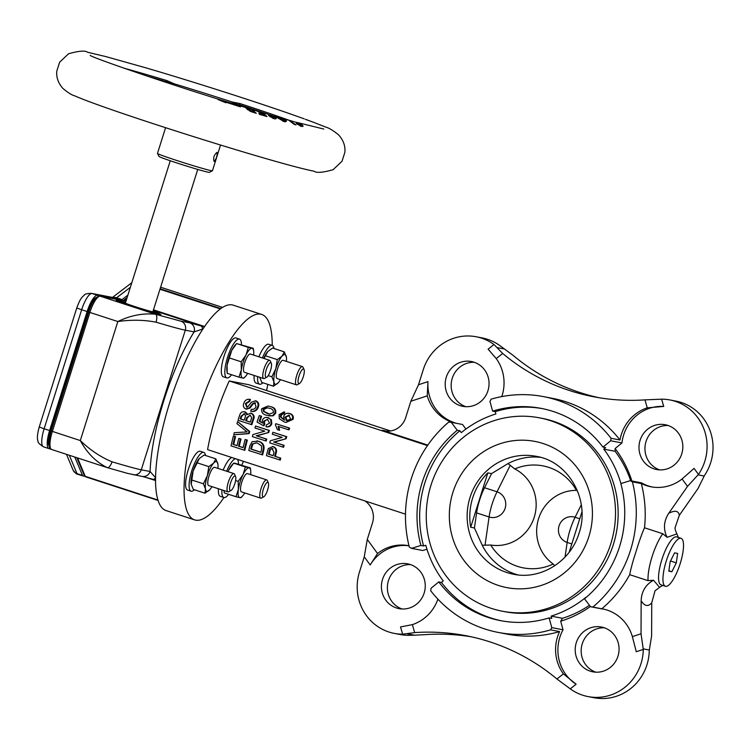 <?xml version="1.0" encoding="UTF-8"?>
<svg xmlns="http://www.w3.org/2000/svg" width="750" height="750" viewBox="0 0 750 750"><rect width="100%" height="100%" fill="white"/><g stroke="black" fill="none" stroke-linecap="round" stroke-linejoin="round"><path stroke-width="1.12" d="M155.672 477.825L150.075 471.497A7.2 6.919 100.9 0 1 142.144 476.428L152.634 479.231A7.2 3.497 -73.6 0 0 155.606 477.9M237.394 459.337A20.409 5.691 -71.9 0 1 238.5 464.081M228.637 494.325A20.409 5.691 -71.9 0 1 224.053 497.55A20.409 5.691 -71.9 0 1 223.856 497.503A20.409 5.691 -71.9 0 1 221.925 489.891M227.991 471.666A15.609 4.35 -71.9 0 1 228.806 469.941L233.663 463.153L245.372 466.969L243.056 474.591A15.609 4.35 -71.9 0 1 249.122 467.869A15.609 4.35 -71.9 0 1 250.697 470.587A15.609 4.35 -71.9 0 1 250.669 474.675M228.028 471.675L228.806 469.941A15.609 4.35 -71.9 0 1 232.294 464.587L233.672 463.134L234.872 463.219L250.341 467.925L245.372 466.969M263.775 496.781L261.6 498.009A9.609 2.672 -71.9 0 1 260.822 498.188A9.609 2.672 -71.9 0 1 260.738 498.159A9.609 2.672 -71.9 0 1 261.112 488.362A9.609 2.672 -71.9 0 1 266.597 479.869A9.609 2.672 -71.9 0 1 266.691 479.897A9.609 2.672 -71.9 0 1 267.3 480.534L268.341 482.803A7.687 2.137 -71.9 0 1 267.506 490.266A7.687 2.137 -71.9 0 1 263.775 496.781A7.687 2.137 -71.9 0 1 263.156 496.922A7.687 2.137 -71.9 0 1 263.353 489.197A7.687 2.137 -71.9 0 1 267.778 482.278A7.687 2.137 -71.9 0 1 268.341 482.803M241.547 491.897A9.609 2.672 -71.9 0 1 241.453 491.869A9.609 2.672 -71.9 0 1 241.837 482.072A9.609 2.672 -71.9 0 1 247.322 473.588A9.609 2.672 -71.9 0 1 247.416 473.606A9.609 2.672 -71.9 0 1 247.5 473.644M262.378 357.938A20.409 5.691 -71.9 0 1 272.231 345.403L268.725 344.259A20.409 5.691 108.1 0 0 258.872 356.794M272.231 345.403A20.409 5.691 -71.9 0 1 274.031 348.516M273.469 386.212L278.241 382.753A15.609 4.35 -71.9 0 1 278.053 382.959A15.609 4.35 -71.9 0 1 273.938 381.928L273.469 386.212L261.759 382.397L259.688 377.278M286.406 357.234L284.297 351.863L282.066 356.156A15.609 4.35 -71.9 0 1 284.841 354.572A15.609 4.35 -71.9 0 1 286.369 356.981A15.609 4.35 -71.9 0 1 286.416 357.3A15.609 4.35 -71.9 0 1 286.388 361.388M299.494 383.494L297.319 384.722A9.609 2.672 -71.9 0 1 296.456 384.872A9.609 2.672 -71.9 0 1 296.784 375.234A9.609 2.672 -71.9 0 1 302.409 366.609A9.609 2.672 -71.9 0 1 303.019 367.238L304.059 369.516A7.687 2.137 -71.9 0 1 303.3 376.716A7.687 2.137 -71.9 0 1 299.494 383.494A7.687 2.137 -71.9 0 1 299.072 375.9A7.687 2.137 -71.9 0 1 304.059 369.516M296.456 384.872L277.172 378.581A9.609 2.672 -71.9 0 1 277.509 368.944A9.609 2.672 -71.9 0 1 283.134 360.319L302.409 366.609M203.756 452.4L200.241 451.256A20.409 5.691 108.1 0 0 188.287 469.575A20.409 5.691 108.1 0 0 187.584 490.059L191.1 491.203A20.409 5.691 -71.9 0 1 191.794 470.719A20.409 5.691 -71.9 0 1 203.756 452.4A20.409 5.691 -71.9 0 1 205.547 455.503M194.381 489.75A20.409 5.691 -71.9 0 1 191.1 491.203M209.766 489.75A15.609 4.35 -71.9 0 1 209.569 489.956A15.609 4.35 -71.9 0 1 206.981 491.325A15.609 4.35 -71.9 0 1 205.463 488.916A15.609 4.35 -71.9 0 1 207.375 475.622L203.391 483.797L205.463 488.916L204.984 493.209L209.766 489.75A15.609 4.35 -71.9 0 0 211.959 486.647M231.019 490.491L228.844 491.719A9.609 2.672 -71.9 0 1 227.972 491.869A9.609 2.672 -71.9 0 1 228.309 482.222A9.609 2.672 -71.9 0 1 233.934 473.606A9.609 2.672 -71.9 0 1 234.544 474.234L235.575 476.512A7.687 2.137 -71.9 0 1 234.825 483.713A7.687 2.137 -71.9 0 1 231.019 490.491A7.687 2.137 -71.9 0 1 230.588 482.897A7.687 2.137 -71.9 0 1 235.575 476.512M227.972 491.869L208.697 485.578A9.609 2.672 -71.9 0 1 209.025 475.941A9.609 2.672 -71.9 0 1 214.65 467.316L233.934 473.606M236.147 338.034A20.409 5.691 108.1 0 0 235.959 337.959A20.409 5.691 108.1 0 0 235.772 337.913A20.409 5.691 108.1 0 0 224.119 355.95A20.409 5.691 108.1 0 0 223.312 376.772L226.819 377.916A20.409 5.691 -71.9 0 1 227.625 357.094A20.409 5.691 -71.9 0 1 239.278 339.056A20.409 5.691 -71.9 0 1 239.475 339.103A20.409 5.691 -71.9 0 1 241.463 344.494M231.591 374.747A20.409 5.691 -71.9 0 1 227.006 377.963A20.409 5.691 -71.9 0 1 226.819 377.916M241.322 369.881A15.609 4.35 -71.9 0 1 243.094 362.334A15.609 4.35 -71.9 0 1 246.019 355.003A15.609 4.35 -71.9 0 1 252.084 348.281L248.325 347.391L246.019 355.003L241.153 361.791L241.322 369.881L238.95 377.147L242.7 378.038A15.609 4.35 -71.9 0 1 241.322 369.881M266.737 377.203L264.562 378.422A9.609 2.672 -71.9 0 1 263.784 378.6A9.609 2.672 -71.9 0 1 263.7 378.581A9.609 2.672 -71.9 0 1 264.075 368.775A9.609 2.672 -71.9 0 1 269.559 360.291A9.609 2.672 -71.9 0 1 269.653 360.319A9.609 2.672 -71.9 0 1 270.262 360.947L271.294 363.216A7.687 2.137 -71.9 0 1 270.459 370.678A7.687 2.137 -71.9 0 1 266.737 377.203A7.687 2.137 -71.9 0 1 266.119 377.344A7.687 2.137 -71.9 0 1 266.306 369.609A7.687 2.137 -71.9 0 1 270.741 362.691A7.687 2.137 -71.9 0 1 271.294 363.216M244.509 372.319A9.609 2.672 -71.9 0 1 244.416 372.291A9.609 2.672 -71.9 0 1 244.8 362.494A9.609 2.672 -71.9 0 1 250.284 354A9.609 2.672 -71.9 0 1 250.369 354.028A9.609 2.672 -71.9 0 1 250.463 354.066M170.269 160.762L125.391 303.094A14.409 0.488 17.5 0 0 137.053 307.275A14.409 0.488 17.5 0 0 152.287 311.719A14.409 0.488 17.5 0 0 152.869 311.756L197.747 169.425M153.038 311.241A21.609 0.731 -162.5 0 1 159.741 313.931A21.609 0.731 -162.5 0 1 158.859 313.866A21.609 0.731 -162.5 0 1 136.013 307.2A21.609 0.731 -162.5 0 1 118.519 300.928A21.609 0.731 -162.5 0 1 119.4 300.994A21.609 0.731 -162.5 0 1 125.55 302.578M163.725 81.638L174.037 83.756A112.912 3.806 -162.5 0 1 232.294 102.056L239.972 103.547A113.869 3.844 -162.5 0 1 289.303 120.338M212.409 170.784L209.4 172.35A26.409 0.891 -162.5 0 1 208.35 172.247A26.409 0.891 -162.5 0 1 180.844 164.241A26.409 0.891 -162.5 0 1 159.047 156.469L157.481 153.459A28.819 0.975 17.5 0 0 181.256 161.934A28.819 0.975 17.5 0 0 211.266 170.672A28.819 0.975 17.5 0 0 212.409 170.784A28.819 0.975 17.5 0 0 212.438 170.756L220.547 145.041M214.153 161.512C213.009 158.006 213.966 154.959 217.041 152.363C217.387 155.606 216.422 158.663 214.153 161.512L214.106 161.503M313.022 122.081L325.716 127.097C328.959 127.922 333.244 130.509 338.578 134.859C343.35 140.119 345.45 145.931 344.878 152.297L342.037 161.231L333.084 169.725C322.762 172.613 316.416 173.109 314.053 171.206C277.294 164.213 108.384 110.822 74.859 95.906C72.038 95.222 68.062 92.737 62.925 88.463C58.228 83.184 56.184 77.381 56.794 71.072L59.653 62.194L68.578 53.756C78.9 50.869 85.247 50.372 87.609 52.266L105.647 56.541L145.584 67.753C190.153 80.803 250.819 100.134 289.256 113.541L289.894 113.888M324.413 126.6L323.878 126.328M305.372 119.334L313.519 122.278M146.147 75.788A111.459 3.759 17.5 0 1 167.438 82.088A4.8 1.753 106.7 0 1 166.978 80.616L174.037 83.756L173.672 84.9M514.772 468.938A51.938 49.847 100.9 0 1 576.422 490.378A40.35 38.728 -79.1 0 0 538.594 518.653A40.35 38.728 -79.1 0 0 553.2 564.028A51.938 49.847 100.9 0 1 517.509 566.372A51.938 49.847 100.9 0 1 490.781 545.025A40.35 38.728 -79.1 0 0 534.225 517.228A40.35 38.728 -79.1 0 0 514.772 468.938L507.966 463.603A60.028 57.619 100.9 0 1 540.45 457.331M517.866 574.884A60.028 57.619 100.9 0 1 515.475 574.172A60.028 57.619 100.9 0 1 482.231 545.241L474.431 527.962L470.691 527.241A60.028 57.619 100.9 0 1 472.678 497.916A60.028 57.619 100.9 0 1 487.828 472.884L470.691 527.241M553.2 564.028L554.691 565.781M474.431 527.962L476.597 512.906A26.409 7.359 -71.9 0 1 479.587 500.128A26.409 7.359 -71.9 0 1 484.538 487.725L491.569 473.606L487.828 472.884M420.919 545.438A108.056 103.716 100.9 0 1 457.238 430.256L451.247 422.316A40.819 39.178 100.9 0 1 448.856 421.988A120.056 115.237 100.9 0 0 409.369 547.209A40.819 39.178 100.9 0 1 411.516 548.353L420.919 545.438L423.572 545.953A108.056 103.716 100.9 0 1 459.891 430.763L461.297 432.638A105.656 101.409 -79.1 0 1 495.9 413.944L495.272 411.647L492.628 411.141A108.056 103.716 100.9 0 1 541.266 408.403A108.056 103.716 100.9 0 1 602.972 447.122L605.616 447.628L603.787 449.128L615.122 451.303L615.131 448.538L621.947 442.941L610.697 440.775A40.819 39.178 100.9 0 1 611.053 438.291L619.988 440.006A40.819 39.178 100.9 0 1 647.269 407.841L663.731 406.425L661.613 399.169A48.028 46.097 100.9 0 1 669.975 399.966A48.028 46.097 100.9 0 1 675.347 401.353A48.028 46.097 100.9 0 1 698.466 474.431L687.506 486.384L682.097 478.959A40.819 39.178 100.9 0 1 650.897 486.769A40.819 39.178 100.9 0 1 646.331 485.588A40.819 39.178 100.9 0 1 641.316 483.544L632.381 481.828A40.819 39.178 100.9 0 1 630.244 480.684L620.831 483.6A108.056 103.716 100.9 0 1 619.538 546.694A108.056 103.716 100.9 0 1 584.513 598.791L590.503 606.722A40.819 39.178 100.9 0 1 592.894 607.059L601.828 608.775A40.819 39.178 100.9 0 1 602.512 608.897A40.819 39.178 100.9 0 1 632.381 636.619L641.034 633.778L643.284 649.425A48.028 46.097 -79.1 0 1 588.066 696.591A48.028 46.097 -79.1 0 1 570.272 688.856L556.941 678.994A216.113 207.422 -79.1 0 0 490.172 641.953A216.113 207.422 -79.1 0 0 465.994 635.709A216.113 207.422 -79.1 0 0 414.675 632.606L402.647 634.191A48.028 46.097 100.9 0 1 394.275 633.394A48.028 46.097 100.9 0 1 359.484 571.941L364.256 556.819L367.275 539.438L372.469 522.984A19.209 18.441 -79.1 0 0 364.762 500.869M652.059 486.975A40.819 39.178 100.9 0 1 648.647 486.038A40.819 39.178 100.9 0 1 641.494 482.85L630.244 480.684M454.078 422.859A40.819 39.178 100.9 0 1 452.541 422.4A40.819 39.178 100.9 0 1 427.238 395.85L427.987 381.628L418.509 384.75L423.272 369.637A48.028 46.097 -79.1 0 1 476.184 336.769A48.028 46.097 -79.1 0 1 481.556 338.156A48.028 46.097 -79.1 0 1 493.978 344.503L502.688 353.475A216.113 207.422 -79.1 0 0 593.625 396.759A216.113 207.422 -79.1 0 0 644.944 399.872L661.613 399.169M456.394 423.309A40.819 39.178 100.9 0 1 454.856 422.841A40.819 39.178 100.9 0 1 427.987 381.628M667.772 425.381A22.809 21.891 100.9 0 1 682.116 452.597A22.809 21.891 100.9 0 1 656.616 469.528A22.809 21.891 100.9 0 1 654.056 468.872A22.809 21.891 100.9 0 1 639.712 441.656A22.809 21.891 100.9 0 1 665.222 424.725A22.809 21.891 100.9 0 1 667.772 425.381M687.506 486.384L668.728 513.319C675.028 510.056 678.562 510.731 679.312 515.353L698.091 488.419L704.419 475.575A48.028 46.097 -79.1 0 0 681.3 402.497A48.028 46.097 -79.1 0 0 675.928 401.109L669.975 399.966M410.194 564.487A22.809 21.891 100.9 0 1 424.537 591.703A22.809 21.891 100.9 0 1 399.037 608.634A22.809 21.891 100.9 0 1 396.478 607.978A22.809 21.891 100.9 0 1 382.134 580.763A22.809 21.891 100.9 0 1 407.644 563.831A22.809 21.891 100.9 0 1 410.194 564.487M665.419 586.266L661.031 584.841A25.209 7.022 -71.9 0 1 661.894 559.528A25.209 7.022 -71.9 0 1 676.659 536.897L681.047 538.322A25.209 7.022 -71.9 0 1 680.184 563.634A25.209 7.022 -71.9 0 1 665.419 586.266A25.209 7.022 -71.9 0 1 666.281 560.962A25.209 7.022 -71.9 0 1 681.047 538.322M641.316 483.544A120.056 115.237 100.9 0 1 644.503 527.775C641.831 533.812 639.038 541.678 636.122 551.353C632.962 560.944 630.825 568.716 629.709 574.678L648.028 580.65L653.531 580.247L659.569 587.353L655.031 590.822L651.741 602.803L651.619 635.812L649.331 650.044L643.209 648.872M610.772 543.834A98.447 94.491 100.9 0 1 502.303 611.203A98.447 94.491 100.9 0 1 430.988 485.203A98.447 94.491 100.9 0 1 539.447 417.834A98.447 94.491 100.9 0 1 610.772 543.834M539.447 417.834L542.1 418.35A98.447 94.491 100.9 0 1 613.416 544.341A98.447 94.491 100.9 0 1 504.947 611.709L502.303 611.203M243.478 461.325A108.056 30.103 -71.9 0 1 241.762 465.131M223.95 497.531A108.056 30.103 -71.9 0 1 194.653 519.891A108.056 30.103 -71.9 0 1 198.375 411.441A108.056 30.103 -71.9 0 1 261.656 314.428A108.056 30.103 -71.9 0 1 272.222 345.394M261.656 314.428L233.156 305.138A108.056 30.103 108.1 0 0 169.875 402.141A108.056 30.103 108.1 0 0 166.153 510.6L194.653 519.891M632.381 481.828A120.056 115.237 100.9 0 1 630.497 550.266A120.056 115.237 100.9 0 1 592.894 607.059M460.266 405.675A22.809 21.891 -79.1 0 0 462.816 406.331A22.809 21.891 -79.1 0 0 488.325 389.409A22.809 21.891 -79.1 0 0 473.981 362.194A22.809 21.891 -79.1 0 0 471.431 361.528A22.809 21.891 -79.1 0 0 445.922 378.459A22.809 21.891 -79.1 0 0 460.266 405.675M476.184 336.769L482.137 337.913A48.028 46.097 100.9 0 1 487.509 339.3A48.028 46.097 100.9 0 1 499.941 345.656L513.272 355.509A216.113 207.422 -79.1 0 0 598.931 397.706M590.278 671.175A22.809 21.891 -79.1 0 0 592.828 671.831A22.809 21.891 -79.1 0 0 618.337 654.9A22.809 21.891 -79.1 0 0 603.984 627.684A22.809 21.891 -79.1 0 0 601.434 627.028A22.809 21.891 -79.1 0 0 575.925 643.959A22.809 21.891 -79.1 0 0 590.278 671.175M471.281 636.797A216.113 207.422 -79.1 0 0 425.269 634.641L414.516 635.203L406.922 633.741M679.312 515.353L675.103 527.625C674.803 528.553 675.403 530.644 676.903 533.897L667.069 537.328L662.812 533.747L644.503 527.775M390.562 430.95L248.728 384.703L229.238 380.953A86.447 24.084 108.1 0 0 207.581 449.616L405.487 514.153M507.966 463.603L491.569 473.606M569.222 552.15L581.953 511.791M268.716 432.488A86.447 24.084 108.1 0 1 269.363 430.444L255.553 426.028A88.847 24.759 -71.9 0 0 254.934 427.969L264.75 431.166L252.938 434.559A88.847 24.759 -71.9 0 0 252.356 436.622L266.175 441.038A86.447 24.084 108.1 0 1 266.728 439.088L256.247 435.759L268.716 432.488L256.913 435.891M275.353 456.375L280.753 458.137A86.447 24.084 108.1 0 0 280.284 460.106L266.447 455.681A88.847 24.759 -71.9 0 1 267.684 450.572L268.341 448.547L272.841 446.588C275.531 447.787 276.422 449.878 275.512 452.841A88.847 24.759 108.1 0 0 274.669 456.244L275.353 456.375A86.447 24.084 108.1 0 1 276.188 452.972L275.512 452.841M272.334 446.466L273.506 446.709C276.197 447.919 277.097 450.009 276.188 452.972M289.622 428.1L288.956 427.969A88.847 24.759 108.1 0 0 288.347 429.722L289.012 429.844A86.447 24.084 108.1 0 1 289.622 428.1L275.803 423.684A88.847 24.759 -71.9 0 0 275.409 424.809L277.416 429.656L279.628 430.294L278.756 426.506M286.041 422.409L293.034 419.372C293.831 416.597 292.894 414.684 290.222 413.625L289.537 413.494C292.2 414.534 293.137 416.456 292.35 419.241L286.041 422.409L284.241 421.941L279.281 418.669L279.103 414.703L284.016 411.891L283.491 413.681L281.897 413.869L280.575 415.312L280.406 416.916L284.175 419.972L283.688 416.109C284.953 413.663 286.903 412.8 289.537 413.494L290.222 413.625M284.016 411.891L284.7 412.022L284.175 413.812L282.581 414L281.259 415.444L281.081 417.047L284.841 420.094M237.609 421.556L249.731 431.522A86.447 24.084 108.1 0 0 249.113 433.631L233.737 434.784A88.847 24.759 -71.9 0 1 234.319 432.675L247.153 431.925L236.953 423.656A88.847 24.759 -71.9 0 1 237.609 421.556L249.066 431.391A88.847 24.759 108.1 0 0 248.447 433.5L233.737 434.784M256.312 400.997L255.216 400.763L256.312 400.997C258.722 402.347 259.369 404.4 258.244 407.184C257.025 410.522 254.738 411.909 251.372 411.328M255.619 402.938L253.266 403.8L249.984 408.047L246.394 409.125M250.453 399.488L249.45 399.281L250.453 399.488A86.447 24.084 108.1 0 0 249.684 401.391L246.122 403.65L246.984 407.166M427.462 445.594L229.238 380.953M245.353 411.909L244.369 411.703L247.069 413.391M251.522 413.334L250.463 413.109L251.522 413.334C254.062 414.619 254.728 416.7 253.528 419.587A86.447 24.084 108.1 0 0 251.822 424.725L238.012 420.309A88.847 24.759 -71.9 0 1 239.7 415.181C240.478 412.547 242.137 411.412 244.688 411.778L246.797 414.75L250.847 413.203C253.397 414.488 254.062 416.569 252.863 419.456A88.847 24.759 108.1 0 0 251.166 424.603M238.828 438.394L241.022 439.012A86.447 24.084 108.1 0 0 239.222 446.325L238.537 446.194A88.847 24.759 108.1 0 1 240.347 438.891L238.828 438.394A88.847 24.759 -71.9 0 0 237.019 445.697L232.969 444.375A88.847 24.759 108.1 0 1 234.928 436.537L233.409 436.041A88.847 24.759 -71.9 0 0 231 445.847L244.153 450.141A88.847 24.759 108.1 0 1 246.656 439.978L245.138 439.481A88.847 24.759 -71.9 0 0 243.084 447.675L238.537 446.194M243.103 447.591L239.222 446.325M244.153 450.141L244.838 450.272A86.447 24.084 108.1 0 1 247.322 440.109L245.138 439.481M237.037 445.613L233.653 444.506A86.447 24.084 108.1 0 1 235.594 436.669L233.409 436.041M286.088 438.741A86.447 24.084 108.1 0 1 286.734 436.697L272.925 432.272A88.847 24.759 -71.9 0 0 272.306 434.213L282.122 437.409L270.328 440.812A88.847 24.759 -71.9 0 0 269.747 442.866L283.566 447.291A86.447 24.084 108.1 0 1 284.119 445.341L273.637 442.013L286.088 438.741L274.303 442.134M273.244 415.809L266.691 415.247C262.866 414.478 261.188 412.303 261.666 408.722L268.031 406.022L270.741 406.688C274.556 407.466 276.206 409.641 275.672 413.194L273.244 415.809L269.334 415.894M267.319 419.363L264.356 421.35L264.741 424.078L264.075 423.947L263.325 425.644L257.044 422.044A88.847 24.759 -71.9 0 1 259.294 415.566L261.656 416.25A86.447 24.084 108.1 0 0 259.884 421.294L263.053 423.094M268.697 417.759L267.309 417.459L271.397 419.812L271.772 423.788C270.816 426.206 269.1 427.228 266.625 426.834L266.081 426.731M271.772 423.788L271.106 423.666C270.15 426.084 268.434 427.097 265.959 426.703L266.625 426.834M264.741 424.078L263.981 425.775L263.325 425.644M256.837 440.878L258.834 441.347C263.034 442.716 264.694 445.575 263.812 449.934A86.447 24.084 108.1 0 0 262.622 454.922L248.784 450.497A88.847 24.759 -71.9 0 1 249.928 445.734L252.206 441.637L258.169 441.225C262.359 442.584 264.019 445.444 263.137 449.803A88.847 24.759 108.1 0 0 261.938 454.791M495.272 411.647A108.056 103.716 100.9 0 1 542.587 408.666M423.572 545.953L425.794 545.259A105.656 101.409 -79.1 0 0 443.25 580.931L441.431 582.422A108.056 103.716 100.9 0 0 501.816 620.878M585.9 597.628L585.741 597.422A105.656 101.409 -79.1 0 1 551.147 616.106L551.775 618.403L549.122 617.897A108.056 103.716 100.9 0 1 500.494 620.634A108.056 103.716 100.9 0 1 438.778 581.916L441.431 582.422M620.916 483.572A105.656 101.409 -79.1 0 0 603.787 449.128M610.697 440.775L602.972 447.122M492.628 411.141L489.966 401.409A40.819 39.178 100.9 0 0 491.1 399.169A120.056 115.237 100.9 0 1 543.525 396.619A120.056 115.237 100.9 0 1 611.053 438.291M621.947 442.941A40.819 39.178 100.9 0 1 663.731 406.425M502.688 353.475L496.238 358.584L488.109 349.163L493.978 344.503M496.238 358.584A40.819 39.178 100.9 0 1 501.769 396.6M556.941 678.994L563.381 673.884A40.819 39.178 100.9 0 1 559.584 631.584L550.65 629.869A40.819 39.178 100.9 0 1 551.784 627.628L549.122 617.897M550.65 629.869A120.056 115.237 100.9 0 1 498.225 632.428A120.056 115.237 100.9 0 1 430.697 590.756A40.819 39.178 100.9 0 0 431.053 588.263L438.778 581.916M563.381 673.884L576.15 684.206A40.819 39.178 100.9 0 1 563.034 629.794L551.784 627.628M459.891 430.763L457.238 430.256M437.897 599.147A40.819 39.178 100.9 0 1 412.35 624.637L400.528 626.934L402.647 634.191M649.331 650.044L649.247 650.569A48.028 46.097 100.9 0 1 594.028 697.734L588.066 696.591M595.847 672.188A22.809 21.891 100.9 0 1 581.587 646.444A22.809 21.891 100.9 0 1 604.369 627.816M651.741 602.803C648.169 606.947 644.634 606.272 641.156 600.769L641.034 633.778M465.844 406.688A22.809 21.891 100.9 0 1 451.575 380.944A22.809 21.891 100.9 0 1 474.366 362.316M427.8 445.106L382.35 430.284A19.209 18.441 -79.1 0 0 384.497 430.847A19.209 18.441 -79.1 0 0 405.666 417.694L410.85 401.241L418.509 384.75M559.584 631.584A120.056 115.237 100.9 0 1 507.159 634.144L498.225 632.428M412.35 624.637L414.675 632.606M629.709 574.678A120.056 115.237 100.9 0 1 601.828 608.775M667.069 537.328C663.141 529.116 663.703 521.109 668.728 513.319M543.525 396.619L552.459 398.334A120.056 115.237 100.9 0 1 619.988 440.006M647.269 407.841L644.944 399.872M367.275 539.438L377.531 553.519A40.819 39.178 100.9 0 1 408.722 545.7A40.819 39.178 100.9 0 1 409.003 545.756M427.238 395.85L410.85 401.241M641.156 600.769C641.503 591.478 645.628 584.634 653.531 580.247M231.909 457.547A20.409 5.691 108.1 0 0 223.144 470.091M218.419 488.747A20.409 5.691 108.1 0 0 220.35 496.359L223.856 497.503M254.137 375.459A20.409 5.691 108.1 0 0 256.069 383.062L259.575 384.206A20.409 5.691 -71.9 0 1 257.644 376.603M267.834 384.384A108.056 30.103 -71.9 0 1 266.569 390.516M674.587 552.844L670.172 561.712L668.812 571.153L671.878 571.744L676.284 562.884L677.644 553.434L674.587 552.844M670.528 561L676.284 562.884M668.869 570.769L671.878 571.744M394.275 633.394L400.238 634.538A48.028 46.097 -79.1 0 0 408.6 635.334L414.516 635.203M410.578 564.619A22.809 21.891 -79.1 0 0 387.797 583.247A22.809 21.891 -79.1 0 0 402.056 608.991M668.156 425.512A22.809 21.891 -79.1 0 0 645.366 444.141A22.809 21.891 -79.1 0 0 659.634 469.884M377.531 553.519L370.181 564.966A40.819 39.178 100.9 0 1 409.022 545.812M426.956 549.216L422.766 550.509L411.516 548.353M364.256 556.819L370.181 564.966M451.247 422.316L462.497 424.481L465.938 429.037M682.097 478.959L694.069 468.403L698.466 474.431M615.131 448.538A109.256 104.859 100.9 0 1 631.884 481.003M632.381 636.619L636.272 651.731L643.284 649.425M590.503 606.722L601.753 608.878A40.819 39.178 100.9 0 1 603.666 609.141M570.272 688.856L576.15 684.206M551.147 616.106L562.472 618.291L560.691 621.206A109.256 104.859 -79.1 0 0 590.363 606.544M560.691 621.206L563.034 629.794M562.472 618.291A105.656 101.409 -79.1 0 0 589.434 605.306M615.122 451.303A105.656 101.409 100.9 0 1 630.694 480.778M246.788 407.128L247.659 406.931L251.494 402.178L255.619 400.866C258.028 402.206 258.675 404.269 257.559 407.053C256.35 410.4 254.062 411.778 250.697 411.206A88.847 24.759 -71.9 0 1 251.409 409.284C253.594 409.669 255.131 408.788 256.012 406.641L254.662 402.741L255.356 402.872M258.244 407.184L257.559 407.053M251.831 411.441L250.697 411.206M253.266 403.8L252.581 403.669L249.309 407.916L245.719 408.994C243.412 407.709 242.812 405.75 243.9 403.106C244.922 400.238 246.872 398.981 249.769 399.347A88.847 24.759 108.1 0 0 249 401.259L245.447 403.519L246.581 407.1M254.934 402.806L252.581 403.669M249.984 408.047L249.309 407.916M246.731 409.2L245.719 408.994M249.684 401.391L249 401.259M246.122 403.65L245.447 403.519M253.528 419.587L252.863 419.456M240.159 418.875L244.2 420.188A88.847 24.759 -71.9 0 1 245.147 417.366L245.55 415.678L244.172 413.756L241.022 416.259A88.847 24.759 108.1 0 0 240.159 418.875L240.816 418.997A86.447 24.084 108.1 0 1 241.688 416.391L241.022 416.259M244.209 413.766L241.688 416.391M244.228 420.113L240.816 418.997M245.719 420.684L250.275 422.175A88.847 24.759 -71.9 0 1 251.353 418.931L251.691 417.741L250.144 415.116L247.387 417.797L246.731 417.666A88.847 24.759 108.1 0 0 245.719 420.684L246.384 420.816A86.447 24.084 108.1 0 1 247.387 417.797M250.144 415.116L246.731 417.666M250.303 422.091L246.384 420.816M249.731 431.522L249.066 431.391M249.113 433.631L248.447 433.5M247.322 440.109L246.656 439.978M235.594 436.669L234.928 436.537M233.653 444.506L232.969 444.375M241.022 439.012L240.347 438.891M293.034 419.372L292.35 419.241M281.259 415.444L280.575 415.312M282.581 414L281.897 413.869M281.081 417.047L280.406 416.916M284.175 413.812L283.491 413.681M289.584 415.378L285.703 417.216L287.344 420.909L286.669 420.787L287.709 421.003M285.703 417.216L285.019 417.084L286.669 420.787L290.784 418.884L288.422 415.134L289.106 415.266M288.9 415.247L285.019 417.084M288.347 429.722L278.091 426.375L278.962 430.162M288.956 427.969L275.803 423.684M284.119 445.341L283.453 445.209A88.847 24.759 108.1 0 0 282.9 447.159M286.734 436.697L286.078 436.566A88.847 24.759 108.1 0 0 285.431 438.609M283.453 445.209L273.637 442.013M286.078 436.566L272.925 432.272M280.753 458.137L280.069 458.006A88.847 24.759 108.1 0 0 279.6 459.966M273.506 446.709L272.841 446.588M280.069 458.006L274.669 456.244M273.038 448.688L269.775 449.325L269.25 450.891A88.847 24.759 108.1 0 0 268.434 454.209L269.109 454.341A86.447 24.084 108.1 0 1 269.925 451.022L269.25 450.891M268.434 454.209L273.15 455.747A88.847 24.759 -71.9 0 1 273.984 452.4L271.969 448.453M272.362 448.556L269.775 449.325M270.45 449.456L269.925 451.022M273.169 455.663L269.109 454.341M270.741 406.688L270.047 406.556C273.872 407.334 275.512 409.5 274.988 413.062L272.569 415.678M268.031 406.022L270.047 406.556M275.672 413.194L274.988 413.062M267.516 407.775L263.859 409.359L264.066 411.459L269.531 414.084L273.469 412.566C273.478 410.138 272.1 408.712 269.353 408.291L267.169 407.7L263.175 409.228L263.391 411.328L267.328 413.503M264.066 411.459L263.391 411.328M268.003 413.634L269.587 414.084M263.859 409.359L263.175 409.228M261.656 416.25L260.981 416.119A88.847 24.759 108.1 0 0 259.219 421.163L262.387 422.972L262.35 420.244C263.541 417.787 265.425 416.916 268.022 417.638L270.731 419.681L271.106 423.666M259.884 421.294L259.219 421.163M271.397 419.812L270.731 419.681M265.959 426.703L266.381 424.894L269.597 423.159L267.497 419.409L263.7 421.228L264.075 423.947M264.356 421.35L263.7 421.228M260.981 416.119L259.294 415.566M266.728 439.088L266.062 438.966A88.847 24.759 108.1 0 0 265.509 440.906M269.363 430.444L268.706 430.322A88.847 24.759 108.1 0 0 268.059 432.366M266.062 438.966L256.247 435.759M268.706 430.322L255.553 426.028M263.812 449.934L263.137 449.803M258.834 441.347L258.169 441.225M256.631 442.894L252.3 444L251.447 446.203A88.847 24.759 108.1 0 0 250.763 449.025L251.447 449.156A86.447 24.084 108.1 0 1 252.131 446.334L251.447 446.203M250.763 449.025L260.878 452.325A88.847 24.759 -71.9 0 1 261.581 449.456L261.488 445.875L257.616 443.166L256.284 442.819L252.3 444M252.975 444.131L252.131 446.334M260.897 452.241L251.447 449.156M482.231 545.241L490.781 545.025M577.172 490.172L576.422 490.378M277.584 117.047C274.922 116.044 274.575 116.072 276.544 117.131L283.884 121.528L285.675 121.8L286.509 120.862L285.431 119.681L281.981 118.228L288.684 120.141L294.216 124.369L295.941 124.884L289.5 120.375M268.125 114.291L274.134 117.281L272.925 117.394L268.538 115.509L273.619 118.575C275.728 119.147 276.506 118.875 275.944 117.769L268.022 114.262L276.544 117.131M294.516 121.819L299.897 123.75C301.444 124.8 301.613 125.269 300.394 125.175L296.325 123.525L301.462 126.487L303.178 126.263L301.406 124.134L296.353 122.278M300.863 126.3L301.238 125.109L300.394 125.175L300.131 125.991M292.294 121.144L290.053 120.516M293.691 121.669L293.137 121.5M276.188 118.491L275.944 117.769L275.606 118.866M274.134 117.281L273.778 118.622M254.859 110.334L262.753 112.941L257.625 111.441L263.484 113.616L264.366 114.787L258.844 113.203L259.425 114.366L267.009 116.559L262.613 112.65L266.053 113.691M262.566 112.809L261.966 112.462M246.872 108.947L247.162 108.019L245.531 107.531L245.953 108.009L250.303 111.375L256.303 113.344L252.047 109.509M255.525 110.475L252.9 110.213M240.497 106.069L218.034 99.534L225.9 102.769L224.016 101.578L240.45 106.884L237.656 105.591L240.497 106.069M231.9 103.312L232.294 102.056L242.944 106.688M165.581 127.706L157.472 153.422A28.819 0.975 17.5 0 0 157.481 153.459M267.834 114.197A111.459 3.759 17.5 0 0 238.884 104.531A4.8 1.472 108.1 0 0 239.972 103.547M309.019 120.591L305.381 119.297L309.019 120.591M301.181 124.847L301.406 124.134M297.356 124.275L297.553 123.647M284.784 121.744L285.431 119.681M283.566 119.147L284.4 120.197L282.984 120.263L278.494 117.694C277.153 116.916 277.247 116.794 278.784 117.309L283.566 119.147M282.712 121.116L282.984 120.263M278.269 118.416L278.494 117.694C277.153 116.916 277.247 116.794 278.784 117.309M273.881 117.056L274.059 116.503M270.178 116.944L270.469 116.016M272.653 118.256L272.925 117.394M264.084 115.678L264.366 114.787M253.753 111.581L250.997 110.7L248.212 108.703L251.569 109.294L253.753 111.581L253.481 112.453M250.725 111.553L250.997 110.7M247.866 109.828L248.7 108.431M223.575 101.756L223.753 101.184M66.478 454.331L73.078 470.1A7.2 6.581 -22.7 0 0 77.016 473.644L69.319 455.25M131.747 282.759L131.822 282.703A7.2 6.422 -127.3 0 0 131.747 282.759L112.481 297.413M84.834 476.316L83.044 475.969A7.2 2.006 -71.9 0 1 82.969 475.95A7.2 2.006 -71.9 0 1 82.491 475.425L74.794 457.041M50.728 448.969L49.162 448.669A18.009 5.016 -71.9 0 1 48.994 448.622A18.009 5.016 -71.9 0 1 49.613 430.547L87.141 311.531A18.009 5.016 -71.9 0 1 97.519 295.322L121.228 299.878A7.2 2.006 -71.9 0 0 122.034 299.597L127.894 295.134M96.225 297.619A15.609 4.35 108.1 0 0 87.797 311.663L88.669 311.944M123.15 300.6L127.134 297.572M51.141 430.959L50.278 430.678A15.609 4.35 108.1 0 0 49.144 445.941M50.278 430.678L87.797 311.663M204.347 326.775L189.684 322.866A7.2 6.919 100.9 0 1 194.1 331.884C182.597 350.512 172.547 373.256 163.95 400.125C155.588 427.031 150.966 450.825 150.075 471.497L141.281 469.809L185.306 330.188A54.028 1.819 -162.5 0 1 156.037 322.181A7.2 2.878 -73.3 0 0 155.531 314.241C142.969 312.984 130.406 315.422 117.834 321.544L80.306 440.559C87.028 452.991 95.981 462 107.175 467.587L107.278 467.625A7.2 2.878 106.7 0 1 107.175 467.587M152.709 479.259L155.588 480.281M152.503 479.194A7.2 3.497 -73.6 0 0 152.634 479.231L153.047 479.363M88.734 311.991L51.131 430.997L80.306 440.559C90.113 450.047 100.678 457.125 112.022 461.794A7.2 2.878 106.7 0 1 107.278 467.625L127.491 473.363L142.144 476.428M156.037 322.181C143.963 319.838 131.231 319.622 117.834 321.544L89.878 312.431A18.009 5.016 -71.9 0 1 100.256 296.212L123.975 300.769A7.2 2.006 108.1 0 0 124.781 300.487L126.666 299.053M153.319 310.341L200.859 325.847A7.2 3.497 106.4 0 1 202.575 329.081L202.809 329.062M189.684 322.866L180.891 321.178A7.2 6.919 100.9 0 1 185.306 330.188L194.1 331.884L202.575 329.081M247.678 373.35A15.609 4.35 -71.9 0 1 245.287 376.669A15.609 4.35 -71.9 0 1 242.7 378.038L243.9 378.122L245.287 376.669M253.631 355.087A15.609 4.35 108.1 0 0 253.659 351.009A15.609 4.35 108.1 0 0 252.084 348.281L253.294 348.347L253.659 351.009M238.95 377.147L227.241 373.331L227.072 365.231L231.759 350.363L236.625 343.575L253.294 348.347M248.325 347.391L236.634 343.556L235.247 345.009A15.609 4.35 -71.9 0 0 231.759 350.363A15.609 4.35 -71.9 0 0 227.072 365.231A15.609 4.35 -71.9 0 0 226.884 370.659L227.241 373.331M229.453 357.975L241.153 361.791M217.931 464.231L215.822 458.85L213.591 463.153A15.609 4.35 -71.9 0 1 217.884 463.978A15.609 4.35 -71.9 0 1 217.941 464.297A15.609 4.35 -71.9 0 1 217.912 468.375M213.591 463.153A15.609 4.35 108.1 0 0 207.375 475.622L208.809 466.622L213.591 463.153M204.984 493.209L193.284 489.394L191.213 484.275L193.125 470.972L199.331 458.503L204.113 455.034L215.822 458.85M197.1 462.797L208.809 466.622M191.691 479.981L203.391 483.797M191.213 484.275L191.166 483.966A15.609 4.35 -71.9 0 1 191.166 483.956A15.609 4.35 -71.9 0 1 193.125 470.972A15.609 4.35 108.1 0 1 199.331 458.503M275.85 368.625A15.609 4.35 -71.9 0 1 282.066 356.156L277.284 359.625L275.85 368.625L271.875 376.8L273.938 381.928A15.609 4.35 -71.9 0 1 275.85 368.625M278.241 382.753A15.609 4.35 108.1 0 0 280.434 379.65M268.209 375.609L271.875 376.8M263.981 358.463L267.816 351.506L272.597 348.038L284.297 351.863M265.584 355.809L277.284 359.625M267.816 351.506L268.012 351.291A15.609 4.35 -71.9 0 1 268.041 351.262L268.012 351.291A15.609 4.35 -71.9 0 0 267.816 351.506A15.609 4.35 -71.9 0 0 263.709 358.378M262.866 382.762A20.409 5.691 -71.9 0 1 259.575 384.206M244.716 492.937A15.609 4.35 -71.9 0 1 242.325 496.247A15.609 4.35 -71.9 0 1 239.747 497.616L240.938 497.7L242.325 496.247M238.359 489.469A15.609 4.35 -71.9 0 1 243.056 474.591L238.191 481.369L238.359 489.469A15.609 4.35 108.1 0 0 239.747 497.616L235.988 496.725L238.359 489.469M250.697 470.587L250.341 467.925M235.612 480.534L238.191 481.369M235.988 496.725L224.278 492.909L223.997 490.566M226.659 471.234A20.409 5.691 -71.9 0 1 235.416 458.691M125.578 302.494L117.647 300.422C113.353 299.438 118.359 301.35 132.647 306.178L160.612 314.438L153.056 311.166M123.834 68.147A113.869 3.844 -162.5 0 1 166.978 80.616M581.287 504.797L575.081 517.256A26.409 7.359 108.1 0 0 570.141 529.65A26.409 7.359 108.1 0 0 567.15 542.428L571.809 543.947M565.041 557.072L567.15 542.428A13.209 12.675 -79.1 0 1 559.059 525.909A13.209 12.675 -79.1 0 1 575.081 517.256L579.75 518.775M484.538 487.725L497.034 491.803A26.409 7.359 108.1 0 0 492.084 504.197A26.409 7.359 108.1 0 0 489.094 516.975L485.016 545.334M704.194 476.034L698.072 474.853M648.028 580.65A31.219 8.7 -71.9 0 1 652.116 556.566A31.219 8.7 -71.9 0 1 662.812 533.747M513.525 574.237A60.028 57.619 100.9 0 1 470.034 497.409A60.028 57.619 100.9 0 1 536.175 456.328C568.5 461.381 590.55 499.978 579.075 533.119C570.684 561.591 540.609 580.106 513.525 574.237M588.844 536.681A74.438 71.447 100.9 0 1 498.506 585.469A74.438 71.447 100.9 0 1 452.906 492.356A74.438 71.447 100.9 0 1 543.244 443.569A74.438 71.447 100.9 0 1 588.844 536.681M504.731 349.059L497.137 347.606M386.7 431.128L382.35 430.284M476.597 512.906L489.094 516.975A13.209 12.675 100.9 0 0 505.125 508.322A13.209 12.675 100.9 0 0 497.034 491.803L510.281 465.206M252.516 112.153L252.787 111.291M91.228 293.325A7.2 6.919 100.9 0 1 92.034 293.531L115.753 298.087A7.2 6.919 -79.1 0 0 114.947 297.881L91.228 293.325C86.831 293.569 84.591 294.103 84.506 294.938C81.45 297.769 80.456 298.125 76.772 307.959L39.244 426.975L44.128 428.766L81.656 309.75L87.141 311.531M76.772 307.959L81.656 309.75A18.009 5.016 108.1 0 1 92.034 293.531L97.519 295.322M113.325 297.572A7.2 6.422 52.7 0 1 116.559 297.806L130.369 287.306M121.228 299.878L115.753 298.087A7.2 2.006 108.1 0 0 116.559 297.806L122.034 299.597M82.491 475.425L77.016 473.644A7.2 2.006 108.1 0 0 77.494 474.169A7.2 2.006 108.1 0 0 77.559 474.178L82.903 475.922M49.613 430.547L44.128 428.766A18.009 5.016 108.1 0 0 43.509 446.841A18.009 5.016 108.1 0 0 43.678 446.878M123.563 300.694A1.8 1.725 100.9 0 1 123.769 300.722L100.05 296.166C96 296.128 92.194 301.397 88.659 311.981L89.878 312.431L52.35 431.447A18.009 5.016 108.1 0 0 51.731 449.522C49.491 449.175 47.081 445.669 51.131 430.997L51.206 431.006M106.509 467.381L51.731 449.522A18.009 5.016 108.1 0 0 51.9 449.559M100.05 296.166A1.8 1.725 100.9 0 1 100.256 296.212L155.531 314.241L180.891 321.178M123.769 300.722A1.8 1.725 100.9 0 1 123.975 300.769L125.925 301.406M127.022 297.909L123.412 300.647A1.8 1.603 52.7 0 1 124.781 300.487L126.075 300.919M76.828 457.706L84.253 475.434A1.8 1.65 -22.7 0 0 85.237 476.325A7.2 2.006 108.1 0 0 85.716 476.85A7.2 2.006 108.1 0 0 85.781 476.859L158.128 500.456M157.997 500.053L85.237 476.325L77.541 457.931M204.544 326.503L153.469 309.844M159.966 289.247L220.275 308.906M220.781 308.531L160.125 288.75M222.497 307.378L160.612 287.203L222.497 307.387M144.956 477.094L155.588 480.562M112.022 461.794A54.028 1.819 17.5 0 0 141.281 469.809A7.2 6.919 100.9 0 1 133.35 474.731M160.903 314.466L160.416 314.381C159.806 314.831 120.084 302.541 117.253 300.703L117.356 300.778M266.691 479.897L247.416 473.606M263.7 378.581L244.416 372.291M304.219 118.838L289.762 113.719M323.775 129.037L297.403 122.559M662.737 585.394L659.569 587.353M676.903 533.897L678.375 537.45M244.509 413.803L243.844 413.681M269.409 415.903L268.734 415.772M267.647 419.409L266.981 419.288M90.197 55.387C91.219 57.366 177.272 87.15 245.738 107.531M284.4 120.197L283.969 121.556M277.538 117L277.312 117.703M274.209 117.478L273.853 118.641M247.791 108.225L247.406 109.444M73.078 470.1C78.525 476.859 76.978 472.997 77.494 474.169L82.969 475.95M39.244 426.975C37.256 434.203 36.872 438.938 38.091 441.197C37.509 442.209 39.319 444.094 43.509 446.841L48.994 448.622M84.253 475.434L85.716 476.85L158.128 500.466M269.653 360.319L250.369 354.028M235.959 337.959L239.475 339.103M260.738 498.159L241.453 491.869M223.959 490.556L224.175 492.188"/></g></svg>
